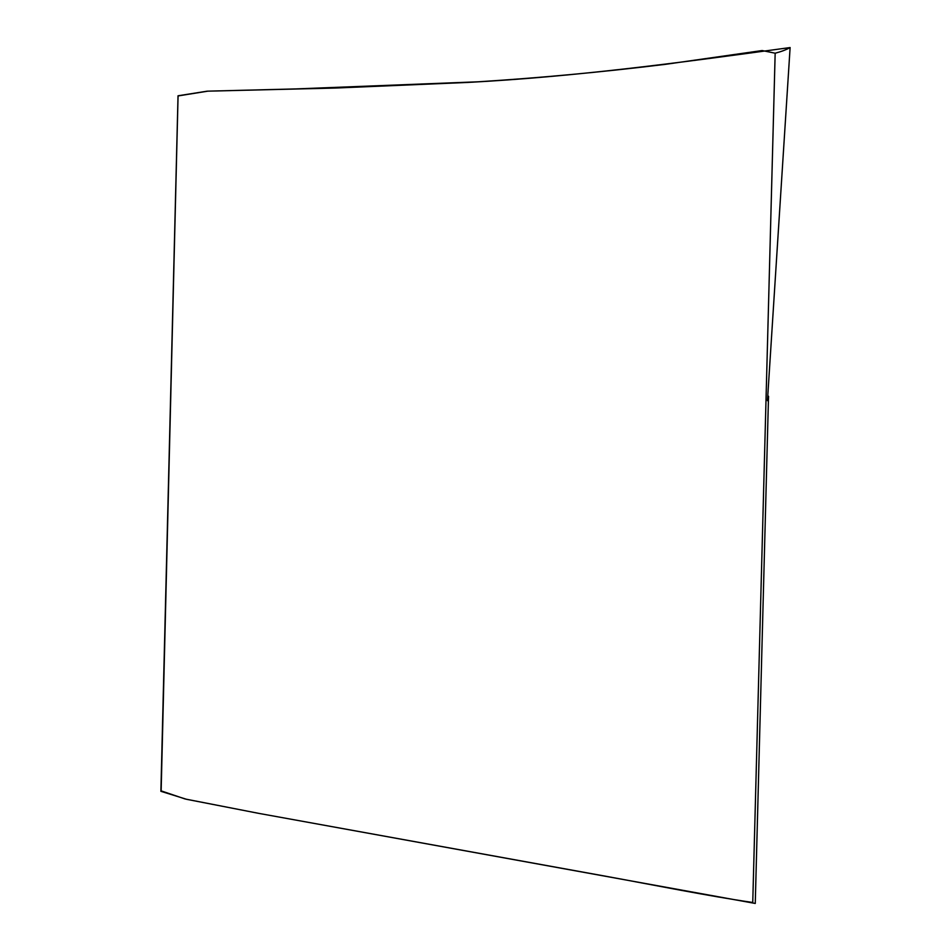 <?xml version="1.0" encoding="UTF-8"?>
<svg xmlns="http://www.w3.org/2000/svg" width="951" height="951" viewBox="0 0 951 951"><rect width="100%" height="100%" fill="white"/><g stroke="black" fill="none" stroke-linecap="round" stroke-linejoin="round"><path stroke-width="1.43" d="M790.115 47.55C675.579 63.372 572.716 76.853 467.88 82.428L335.334 88.051L207.14 91.177L178.027 95.778L160.885 791.315L186.574 799.304L259.338 813.474L755.26 903.45L768.444 399.242C768.777 394.736 768.444 395.224 767.457 400.692L790.115 47.55C786.453 49.666 781.472 51.556 775.16 53.208L762.155 50.546L665.474 64.335C602.078 72.098 539.633 77.911 478.139 81.798L295.44 88.93L207.853 91.153L178.075 95.944L161.147 790.863L185.136 798.983L258.351 813.295L606.655 876.406C654.775 885.215 708.317 896.008 752.752 902.475L775.16 53.208L752.752 902.475"/></g></svg>
